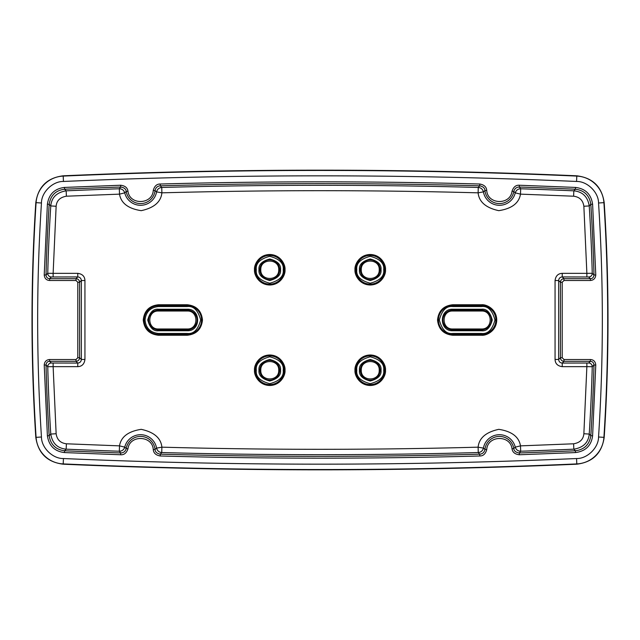 <?xml version="1.0" encoding="UTF-8"?>
<svg xmlns="http://www.w3.org/2000/svg" width="640" height="640" viewBox="0 0 640 640"><rect width="100%" height="100%" fill="white"/><g stroke="black" fill="none" stroke-linecap="round" stroke-linejoin="round"><path stroke-width="0.96" d="M361.272 370.24C360.768 381.8 379.72 381.824 379.216 370.24C379.72 358.68 360.768 358.664 361.272 370.24M260.784 269.76C260.28 281.32 279.232 281.336 278.728 269.76C279.232 258.2 260.28 258.176 260.784 269.76M260.784 370.24C260.28 381.8 279.232 381.824 278.728 370.24C279.232 358.68 260.28 358.664 260.784 370.24M361.272 269.76C360.768 281.32 379.72 281.336 379.216 269.76C379.72 258.2 360.768 258.176 361.272 269.76M187.216 328.976C198.776 329.48 198.792 310.52 187.216 311.024L158.504 311.024C146.944 310.52 146.928 329.48 158.504 328.976L187.216 328.976L187.216 329.872L158.504 329.872A9.872 9.872 0 0 1 148.632 320A9.872 9.872 0 0 1 158.504 310.128L187.216 310.128A9.872 9.872 0 0 1 197.08 320A9.872 9.872 0 0 1 187.216 329.872L187.216 330.768C201.096 331.36 201.096 308.64 187.216 309.232L187.216 310.128A9.872 9.872 0 0 1 197.08 320A9.872 9.872 0 0 1 187.216 329.872M452.784 311.024C441.224 310.52 441.208 329.48 452.784 328.976L481.496 328.976C493.056 329.48 493.072 310.52 481.496 311.024L452.784 311.024L452.784 310.128L481.496 310.128A9.872 9.872 0 0 1 491.368 320A9.872 9.872 0 0 1 481.496 329.872L452.784 329.872A9.872 9.872 0 0 1 442.92 320A9.872 9.872 0 0 1 452.784 310.128L481.496 310.128L481.496 311.024M576.56 458.536C587.264 458.832 598.616 447.712 598.544 437C603.6 359 603.6 281 598.544 203C598.616 192.288 587.264 181.168 576.56 181.464C405.52 173.96 234.48 173.96 63.44 181.464L63.208 176.088A28.424 28.424 0 0 0 36.088 202.648L35.8 202.632C30.736 280.88 30.736 359.12 35.8 437.368L41.456 437C41.384 447.712 52.736 458.832 63.44 458.536C234.48 466.04 405.52 466.04 576.56 458.536L576.792 463.912A28.424 28.424 0 0 0 603.912 437.352A1812.96 1812.96 0 0 0 603.912 202.648A28.424 28.424 0 0 0 576.792 176.088A5851.704 5851.704 0 0 0 63.208 176.088L63.192 175.808C47.264 177.808 38.136 186.744 35.8 202.632C30.736 280.88 30.736 359.12 35.8 437.368C38.136 453.256 47.264 462.192 63.192 464.192C234.4 471.712 405.6 471.712 576.808 464.192C592.736 462.192 601.864 453.256 604.2 437.368C609.264 359.12 609.264 280.88 604.2 202.632C601.864 186.744 592.736 177.808 576.808 175.808C405.6 168.288 234.4 168.288 63.192 175.808C148.752 172.048 234.352 170.168 320 170.168C405.656 170.168 491.264 172.048 576.808 175.808C592.736 177.8 601.864 186.744 604.2 202.632C609.264 280.88 609.264 359.12 604.2 437.368C601.864 453.256 592.736 462.2 576.808 464.192C491.264 467.952 405.656 469.832 320 469.832C234.352 469.832 148.752 467.952 63.192 464.192L63.208 463.912A5851.704 5851.704 0 0 0 576.792 463.912L576.808 464.192M481.496 328.976L481.496 329.872L452.784 329.872L452.784 328.976M360.44 371.384A9.872 9.872 0 0 1 369.672 360.392A9.872 9.872 0 0 1 380.112 370.24A9.872 9.872 0 0 1 370.816 380.096A9.872 9.872 0 0 1 360.44 371.384A9.872 9.872 0 0 1 369.672 360.392A9.872 9.872 0 0 1 380.112 370.24A9.872 9.872 0 0 1 370.816 380.096A9.872 9.872 0 0 1 360.44 371.384M259.952 270.896A9.872 9.872 0 0 1 269.184 259.904A9.872 9.872 0 0 1 279.624 269.76A9.872 9.872 0 0 1 270.328 279.608A9.872 9.872 0 0 1 259.952 270.896A9.872 9.872 0 0 1 269.184 259.904A9.872 9.872 0 0 1 279.624 269.76A9.872 9.872 0 0 1 270.328 279.608A9.872 9.872 0 0 1 259.952 270.896M259.952 371.384A9.872 9.872 0 0 1 269.184 360.392A9.872 9.872 0 0 1 279.624 370.24A9.872 9.872 0 0 1 270.328 380.096A9.872 9.872 0 0 1 259.952 371.384A9.872 9.872 0 0 1 269.184 360.392A9.872 9.872 0 0 1 279.624 370.24A9.872 9.872 0 0 1 270.328 380.096A9.872 9.872 0 0 1 259.952 371.384M380.048 268.616A9.872 9.872 0 0 1 365.64 278.488A9.872 9.872 0 0 1 364.664 261.616A9.872 9.872 0 0 1 380.112 269.76A9.872 9.872 0 0 1 365.64 278.488A9.872 9.872 0 0 1 364.664 261.616A9.872 9.872 0 0 1 380.048 268.616M44.224 365.04C44.528 361.64 46.328 359.8 49.608 359.52L76.008 359.52L77.8 357.728L77.8 282.272L76.008 280.48L49.608 280.48C46.368 280.272 44.576 278.432 44.224 274.96L47.392 204.192C48.84 194.264 54.544 188.68 64.512 187.424L120.64 185.232C125.024 185.744 127.464 187.728 127.96 191.184C129.648 205.424 152.464 204.704 153.272 190.408C154.464 186.088 156.776 183.96 160.208 184.016C266.736 181.104 373.264 181.104 479.792 184.016C484.136 184.8 486.448 186.928 486.728 190.408C487.536 204.72 510.352 205.4 512.04 191.184C513.496 186.952 515.936 184.968 519.36 185.232L575.488 187.424C585.416 188.64 591.12 194.232 592.608 204.2L595.776 274.96C595.472 278.36 593.672 280.2 590.392 280.48L563.992 280.48L562.2 282.272L562.2 357.728L563.992 359.52L590.392 359.52C593.632 359.728 595.424 361.568 595.776 365.04L592.608 435.8C591.32 445.616 585.616 451.208 575.488 452.576L519.36 454.768C514.976 454.256 512.536 452.272 512.04 448.816C510.352 434.576 487.536 435.296 486.728 449.592C485.536 453.912 483.224 456.04 479.792 455.984C373.264 458.896 266.736 458.896 160.208 455.984C155.864 455.2 153.552 453.072 153.272 449.592C152.464 435.28 129.648 434.6 127.96 448.816C126.504 453.048 124.064 455.032 120.64 454.768L64.512 452.576C54.656 451.432 48.952 445.84 47.392 435.8L44.224 365.04L46.024 365A1799.784 1799.784 0 0 0 49.176 435.688C50.544 444.576 55.68 449.608 64.592 450.784L66.16 449.168A5836.84 5836.84 0 0 0 119.32 451.232C122.056 451.16 123.856 449.792 124.736 447.136A16.288 16.288 0 0 1 156.592 448.12L155.056 449.392C155.104 451.872 156.84 453.464 160.256 454.184A5838.528 5838.528 0 0 0 479.744 454.184C482.664 453.88 484.4 452.288 484.944 449.392L483.408 448.12A16.288 16.288 0 0 1 515.264 447.136L513.808 448.504C514.016 450.976 515.84 452.464 519.296 452.968A5838.528 5838.528 0 0 0 575.408 450.784C584.32 449.608 589.464 444.576 590.824 435.688L589.232 434.072A1798.096 1798.096 0 0 0 592.248 366.704A3.592 3.584 -117.1 0 0 588.664 363.024L562.24 363.072C560.056 362.856 558.864 361.664 558.656 359.48L555.064 359.48C555.248 363.64 557.64 366.032 562.24 366.656L586.872 366.656L586.872 363.072M592.608 435.8L590.824 435.688A1799.784 1799.784 0 0 0 593.976 365L595.776 365.04M575.488 452.576L575.408 450.784L573.84 449.168C583.264 447.624 588.392 442.592 589.232 434.072L583.864 433.736L586.872 366.656L592.248 366.704L593.976 365C593.696 362.664 592.504 361.44 590.392 361.32L588.664 363.024M64.512 452.576L64.592 450.784A5838.528 5838.528 0 0 0 120.704 452.968C123.64 452.848 125.472 451.36 126.192 448.504L124.736 447.136L119.512 445.864L66.392 443.792C60.424 443.048 57 439.696 56.136 433.736L53.128 366.656L47.752 366.704L46.024 365C46.328 362.568 47.528 361.336 49.608 361.32L49.608 359.52M595.776 274.96L593.976 275A1799.784 1799.784 0 0 0 590.824 204.312C589.456 195.424 584.32 190.392 575.408 189.216A5838.528 5838.528 0 0 0 519.296 187.032C516.36 187.152 514.528 188.64 513.808 191.496L515.264 192.864A16.288 16.288 0 0 1 483.408 191.88L484.944 190.608C484.896 188.128 483.16 186.536 479.744 185.816A5838.528 5838.528 0 0 0 160.256 185.816C157.336 186.12 155.6 187.712 155.056 190.608L156.592 191.88A16.288 16.288 0 0 1 124.736 192.864L126.192 191.496C125.984 189.024 124.16 187.536 120.704 187.032A5838.528 5838.528 0 0 0 64.592 189.216C55.68 190.392 50.536 195.424 49.176 204.312A1799.784 1799.784 0 0 0 46.024 275L44.224 274.96M47.392 204.192L49.176 204.312L50.768 205.928A1798.096 1798.096 0 0 0 47.752 273.296L46.024 275C46.304 277.336 47.496 278.56 49.608 278.68L51.336 276.976L77.76 276.928C79.944 277.144 81.136 278.336 81.344 280.52L84.936 280.52C84.752 276.36 82.36 273.968 77.76 273.344L53.128 273.344L53.128 276.928M563.992 280.48L563.992 278.68C561.816 278.896 560.616 280.088 560.4 282.272L560.4 357.728L558.656 359.48L558.656 280.52C558.864 278.336 560.056 277.144 562.24 276.928L563.992 278.68L590.392 278.68C592.472 278.664 593.672 277.432 593.976 275L592.248 273.296A1798.096 1798.096 0 0 0 589.232 205.928C587.712 196.728 582.576 191.696 573.84 190.832A5836.84 5836.84 0 0 0 520.68 188.768C517.944 188.84 516.144 190.208 515.264 192.864L520.488 194.136L573.608 196.208C579.576 196.952 583 200.304 583.864 206.264L586.872 273.344L592.248 273.296A3.592 3.584 -62.9 0 1 588.664 276.976L590.392 278.68L590.392 280.48M562.2 357.728L560.4 357.728C560.616 359.904 561.808 361.104 563.992 361.32L563.992 359.52M583.864 433.736C583.352 439.4 579.928 442.752 573.608 443.792L520.488 445.864L515.264 447.136C516.144 449.792 517.952 451.16 520.68 451.232L519.296 452.968L519.36 454.768M479.792 455.984L479.744 454.184L478.256 452.544C480.976 452.296 482.696 450.824 483.408 448.12L478.112 447.168C372.704 450.024 267.296 450.024 161.888 447.168L161.744 452.544L160.256 454.184L160.208 455.984M120.64 454.768L120.704 452.968L119.32 451.232L119.512 445.864C121 436.84 128.24 431.328 141.224 429.336C154.072 432.128 160.952 438.072 161.888 447.168L156.592 448.12C157.312 450.824 159.024 452.296 161.744 452.544A5836.84 5836.84 0 0 0 478.256 452.544L478.112 447.168C479.048 438.072 485.928 432.128 498.776 429.336C511.76 431.328 519 436.84 520.488 445.864L520.68 451.232A5836.84 5836.84 0 0 0 573.84 449.168L573.608 443.792M76.008 359.52L76.008 361.32L77.76 363.072L77.76 366.656C81.92 366.472 84.312 364.08 84.936 359.48L81.344 359.48L79.6 357.728L79.6 282.272L81.344 280.52L81.344 359.48C81.136 361.664 79.944 362.856 77.76 363.072L51.336 363.024L49.608 361.32L76.008 361.32C78.184 361.104 79.384 359.912 79.6 357.728L77.8 357.728M77.8 282.272L79.6 282.272C79.384 280.096 78.192 278.896 76.008 278.68L76.008 280.48M51.336 276.976A3.592 3.584 62.9 0 1 47.752 273.296L53.128 273.344L56.136 206.264C56.616 200.656 60.032 197.304 66.392 196.208L119.512 194.136L124.736 192.864C123.856 190.208 122.056 188.84 119.32 188.768L120.704 187.032L120.64 185.232M160.208 184.016L160.256 185.816L161.744 187.456C159.024 187.704 157.304 189.176 156.592 191.88L161.888 192.832C267.296 189.976 372.704 189.976 478.112 192.832L478.256 187.456L479.744 185.816L479.792 184.016M519.36 185.232L519.296 187.032L520.68 188.768L520.488 194.136C519 203.16 511.76 208.672 498.776 210.664C485.928 207.872 479.048 201.928 478.112 192.832L483.408 191.88C482.688 189.176 480.976 187.704 478.256 187.456A5836.84 5836.84 0 0 0 161.744 187.456L161.888 192.832C160.952 201.928 154.072 207.872 141.224 210.664C128.24 208.672 121 203.16 119.512 194.136L119.32 188.768A5836.84 5836.84 0 0 0 66.16 190.832C56.736 192.376 51.608 197.408 50.768 205.928L56.136 206.264M384.6 370.24A14.352 14.352 0 0 1 363.064 382.672A14.352 14.352 0 0 1 363.064 357.808A14.352 14.352 0 0 1 384.6 370.24M284.112 269.76A14.352 14.352 0 0 1 262.576 282.192A14.352 14.352 0 0 1 262.576 257.328A14.352 14.352 0 0 1 284.112 269.76M284.112 370.24A14.352 14.352 0 0 1 262.576 382.672A14.352 14.352 0 0 1 262.576 357.808A14.352 14.352 0 0 1 284.112 370.24M384.6 269.76A14.352 14.352 0 0 1 363.064 282.192A14.352 14.352 0 0 1 363.064 257.328A14.352 14.352 0 0 1 384.6 269.76M158.504 333.456L158.504 335.256L187.216 335.256L187.216 334.352L158.504 334.352A14.352 14.352 0 0 1 144.152 320A14.352 14.352 0 0 1 158.504 305.648L187.216 305.648A14.352 14.352 0 0 1 201.568 320A14.352 14.352 0 0 1 187.216 334.352L187.216 333.456L158.504 333.456C150.384 332.6 145.904 328.12 145.048 320C145.904 311.88 150.384 307.4 158.504 306.544L187.216 306.544C193.576 305.776 198.064 310.264 200.672 320C198.064 329.736 193.576 334.224 187.216 333.456M481.496 306.544L481.496 305.648A14.352 14.352 0 0 1 495.848 320A14.352 14.352 0 0 1 481.496 334.352L452.784 334.352A14.352 14.352 0 0 1 438.432 320A14.352 14.352 0 0 1 452.784 305.648L481.496 305.648L452.784 305.648L452.784 306.544L481.496 306.544C487.856 305.776 492.344 310.264 494.952 320C492.344 329.736 487.856 334.224 481.496 333.456L452.784 333.456C446.424 334.224 441.936 329.736 439.328 320C441.936 310.264 446.424 305.776 452.784 306.544M47.392 435.8L49.176 435.688L50.768 434.072C52.288 443.272 57.424 448.304 66.16 449.168L66.392 443.792M64.512 187.424L64.592 189.216L66.16 190.832L66.392 196.208M575.488 187.424L575.408 189.216L573.84 190.832L573.608 196.208M592.608 204.2L590.824 204.312L589.232 205.928L583.864 206.264M452.784 333.456L452.784 334.352L481.496 334.352L481.496 333.456M588.664 276.976L562.24 276.928L562.24 273.344C558.08 273.528 555.688 275.92 555.064 280.52L555.064 359.48M562.2 282.272L560.4 282.272L558.656 280.52L555.064 280.52M590.392 359.52L590.392 361.32L563.992 361.32L562.24 363.072L562.24 366.656M49.608 280.48L49.608 278.68L76.008 278.68L77.76 276.928L77.76 273.344M512.04 448.816L513.808 448.504A14.584 14.584 0 0 0 484.944 449.392L486.728 449.592M127.96 191.184L126.192 191.496A14.584 14.584 0 0 0 155.056 190.608L153.272 190.408M187.216 311.024L187.216 310.128M158.504 328.976L158.504 329.872A9.872 9.872 0 0 1 148.632 320A9.872 9.872 0 0 1 158.504 310.128L158.504 311.024M63.44 181.464C52.736 181.168 41.384 192.288 41.456 203L36.088 202.648A1812.96 1812.96 0 0 0 36.088 437.352A28.424 28.424 0 0 0 63.208 463.912L63.44 458.536M598.544 437L604.2 437.368M598.544 203L604.2 202.632M576.56 181.464L576.808 175.808M481.496 309.232L481.496 310.128A9.872 9.872 0 0 1 491.368 320A9.872 9.872 0 0 1 481.496 329.872L481.496 330.768C486.584 331.376 490.176 327.792 492.264 320C490.176 312.208 486.584 308.624 481.496 309.232L452.784 309.232C438.904 308.64 438.904 331.36 452.784 330.768L481.496 330.768M452.784 330.768L452.784 329.872A9.872 9.872 0 0 1 442.92 320A9.872 9.872 0 0 1 452.784 310.128L452.784 309.232M41.456 203C36.4 281 36.4 359 41.456 437M381.008 370.24C381.624 365.152 378.032 361.568 370.24 359.48C362.456 361.568 358.864 365.152 359.48 370.24C358.864 375.336 362.456 378.92 370.24 381.008C378.032 378.92 381.624 375.336 381.008 370.24M280.52 269.76C281.136 264.664 277.544 261.08 269.76 258.992C261.968 261.08 258.376 264.664 258.992 269.76C258.376 274.848 261.968 278.432 269.76 280.52C277.544 278.432 281.136 274.848 280.52 269.76M280.52 370.24C281.136 365.152 277.544 361.568 269.76 359.48C261.968 361.568 258.376 365.152 258.992 370.24C258.376 375.336 261.968 378.92 269.76 381.008C277.544 378.92 281.136 375.336 280.52 370.24M381.008 269.76C381.624 264.664 378.032 261.08 370.24 258.992C362.456 261.08 358.864 264.664 359.48 269.76C358.864 274.848 362.456 278.432 370.24 280.52C378.032 278.432 381.624 274.848 381.008 269.76M187.216 309.232L158.504 309.232C153.416 308.624 149.824 312.208 147.736 320C149.824 327.792 153.416 331.376 158.504 330.768L187.216 330.768M158.504 310.128L158.504 309.232M158.504 329.872L158.504 330.768M127.96 448.816L126.192 448.504A14.584 14.584 0 0 1 155.056 449.392L153.272 449.592M512.04 191.184L513.808 191.496A14.584 14.584 0 0 1 484.944 190.608L486.728 190.408M383.704 370.24C384.464 376.608 379.984 381.088 370.24 383.704C360.504 381.088 356.024 376.608 356.784 370.24C356.024 363.88 360.504 359.392 370.24 356.784C379.984 359.392 384.464 363.88 383.704 370.24M256.296 269.76C255.536 263.392 260.016 258.912 269.76 256.296C279.496 258.912 283.976 263.392 283.216 269.76C283.976 276.12 279.496 280.608 269.76 283.216C260.016 280.608 255.536 276.12 256.296 269.76M283.216 370.24C283.976 376.608 279.496 381.088 269.76 383.704C260.016 381.088 255.536 376.608 256.296 370.24C255.536 363.88 260.016 359.392 269.76 356.784C279.496 359.392 283.976 363.88 283.216 370.24M356.784 269.76C356.024 263.392 360.504 258.912 370.24 256.296C379.984 258.912 384.464 263.392 383.704 269.76C384.464 276.12 379.984 280.608 370.24 283.216C360.504 280.608 356.024 276.12 356.784 269.76M51.336 363.024A3.592 3.584 117.1 0 0 47.752 366.704A1798.096 1798.096 0 0 0 50.768 434.072L56.136 433.736M187.216 306.544L187.216 304.744L158.504 304.744L158.504 306.544M53.128 363.072L53.128 366.656L77.76 366.656M586.872 276.928L586.872 273.344L562.24 273.344M84.936 359.48L84.936 280.52M354.992 370.24C354.376 374.704 358.952 385.288 370.24 385.496C381.536 385.288 386.112 374.704 385.496 370.24C386.112 365.784 381.536 355.2 370.24 354.992C358.952 355.2 354.376 365.784 354.992 370.24M254.504 269.76C253.888 274.216 258.464 284.8 269.76 285.008C281.048 284.8 285.624 274.216 285.008 269.76C285.624 265.296 281.048 254.712 269.76 254.504C258.464 254.712 253.888 265.296 254.504 269.76M254.504 370.24C253.888 374.704 258.464 385.288 269.76 385.496C281.048 385.288 285.624 374.704 285.008 370.24C285.624 365.784 281.048 355.2 269.76 354.992C258.464 355.2 253.888 365.784 254.504 370.24M354.992 269.76C354.376 274.216 358.952 284.8 370.24 285.008C381.536 284.8 386.112 274.216 385.496 269.76C386.112 265.296 381.536 254.712 370.24 254.504C358.952 254.712 354.376 265.296 354.992 269.76M187.216 335.256C196.416 334.28 201.496 329.2 202.464 320C201.496 310.8 196.416 305.72 187.216 304.744M158.504 304.744C149.304 305.72 144.224 310.8 143.248 320C144.224 329.2 149.304 334.28 158.504 335.256M481.496 334.352L481.496 335.256C485.96 335.864 496.544 331.288 496.752 320C496.544 308.712 485.96 304.136 481.496 304.744L481.496 305.648M481.496 304.744L452.784 304.744L452.784 305.648M452.784 304.744C443.584 305.72 438.504 310.8 437.536 320C438.504 329.2 443.584 334.28 452.784 335.256L452.784 334.352M452.784 335.256L481.496 335.256"/></g></svg>
